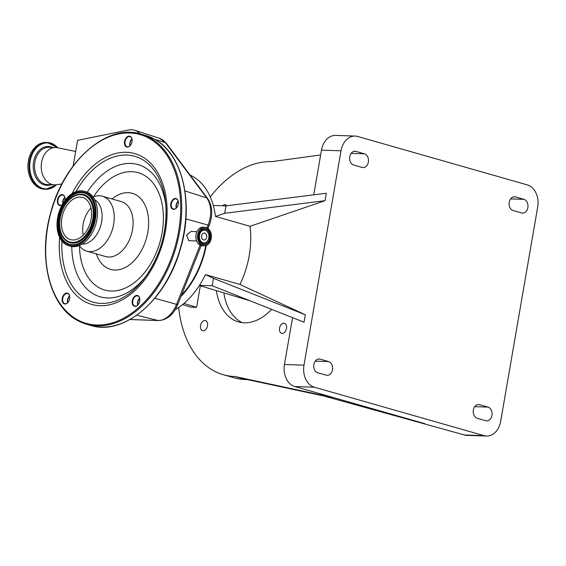 <?xml version="1.0" encoding="UTF-8"?>
<svg xmlns="http://www.w3.org/2000/svg" width="566" height="566" viewBox="0 0 566 566"><rect width="100%" height="100%" fill="white"/><g stroke="black" fill="none" stroke-linecap="round" stroke-linejoin="round"><path stroke-width="0.85" d="M130.343 136.434A5.596 3.672 105.9 0 1 132.119 139.816A5.596 3.672 105.9 0 1 130.597 145.137A5.596 3.672 105.9 0 1 126.239 146.771A5.596 3.672 105.9 0 1 125.029 139.788A5.596 3.672 105.9 0 1 130.343 136.434M176.592 198.723A5.596 3.672 105.9 0 1 178.368 202.104A5.596 3.672 105.9 0 1 176.854 207.432A5.596 3.672 105.9 0 1 172.489 209.059A5.596 3.672 105.9 0 1 171.279 202.083A5.596 3.672 105.9 0 1 176.592 198.723M138.062 295.714A5.596 3.672 105.9 0 1 139.837 299.103A5.596 3.672 105.9 0 1 138.323 304.423A5.596 3.672 105.9 0 1 133.958 306.057A5.596 3.672 105.9 0 1 132.748 299.074A5.596 3.672 105.9 0 1 138.062 295.714M67.998 293.372A5.596 3.672 105.9 0 1 69.781 296.754A5.596 3.672 105.9 0 1 68.26 302.081A5.596 3.672 105.9 0 1 63.894 303.709A5.596 3.672 105.9 0 1 62.692 296.733A5.596 3.672 105.9 0 1 67.998 293.372M62.027 205.034A5.596 3.672 105.9 0 1 59.119 205.267A5.596 3.672 105.9 0 1 57.916 198.284A5.596 3.672 105.9 0 1 63.229 194.93A5.596 3.672 105.9 0 1 65.005 198.312A5.596 3.672 105.9 0 1 64.835 200.59M132.126 139.915A5.236 3.431 -74.1 0 0 130.477 136.845A5.236 3.431 -74.1 0 0 129.989 136.647A5.236 3.431 -74.1 0 0 125.376 140.354A5.236 3.431 -74.1 0 0 126.635 146.509A5.236 3.431 -74.1 0 0 127.117 146.707A5.236 3.431 -74.1 0 0 130.661 145.059M178.375 202.204A5.236 3.431 -74.1 0 0 176.726 199.133A5.236 3.431 -74.1 0 0 176.245 198.935A5.236 3.431 -74.1 0 0 171.625 202.649A5.236 3.431 -74.1 0 0 172.885 208.797A5.236 3.431 -74.1 0 0 173.373 209.003A5.236 3.431 -74.1 0 0 176.91 207.347M139.844 299.202A5.236 3.431 -74.1 0 0 138.196 296.131A5.236 3.431 -74.1 0 0 137.715 295.933A5.236 3.431 -74.1 0 0 133.095 299.64A5.236 3.431 -74.1 0 0 134.354 305.796A5.236 3.431 -74.1 0 0 134.842 305.994A5.236 3.431 -74.1 0 0 138.38 304.345M69.788 296.853A5.236 3.431 -74.1 0 0 68.132 293.782A5.236 3.431 -74.1 0 0 67.651 293.584A5.236 3.431 -74.1 0 0 63.031 297.299A5.236 3.431 -74.1 0 0 64.291 303.447A5.236 3.431 -74.1 0 0 64.779 303.652A5.236 3.431 -74.1 0 0 68.316 301.996M65.012 198.411A5.236 3.431 -74.1 0 0 63.364 195.341A5.236 3.431 -74.1 0 0 62.876 195.143A5.236 3.431 -74.1 0 0 58.256 198.85A5.236 3.431 -74.1 0 0 59.522 205.005A5.236 3.431 -74.1 0 0 60.003 205.203A5.236 3.431 -74.1 0 0 62.126 204.857M64.121 198.157A5.596 3.672 -74.1 0 0 62.656 203.3M64.892 197.654A5.236 3.431 -74.1 0 0 62.925 203.456M68.896 296.598A5.596 3.672 -74.1 0 0 67.425 301.742M69.66 296.096A5.236 3.431 -74.1 0 0 67.814 302.577M138.96 298.947A5.596 3.672 -74.1 0 0 137.488 304.091M139.724 298.445A5.236 3.431 -74.1 0 0 137.878 304.925M177.491 201.949A5.596 3.672 -74.1 0 0 176.019 207.092M178.255 201.446A5.236 3.431 -74.1 0 0 176.408 207.927M131.234 139.661A5.596 3.672 -74.1 0 0 129.77 144.804M132.005 139.158A5.236 3.431 -74.1 0 0 130.152 145.639M62.72 203.802A5.236 3.431 105.9 0 1 62.649 203.208A5.236 3.431 105.9 0 1 64.064 198.234A5.236 3.431 105.9 0 1 64.821 197.385M67.616 302.768A5.236 3.431 105.9 0 1 67.418 301.65A5.236 3.431 105.9 0 1 68.84 296.676A5.236 3.431 105.9 0 1 69.597 295.834M137.679 305.109A5.236 3.431 105.9 0 1 137.481 303.999A5.236 3.431 105.9 0 1 138.903 299.018A5.236 3.431 105.9 0 1 139.661 298.176M176.21 208.118A5.236 3.431 105.9 0 1 176.012 207A5.236 3.431 105.9 0 1 177.427 202.027A5.236 3.431 105.9 0 1 178.191 201.185M129.961 145.83A5.236 3.431 105.9 0 1 129.763 144.712A5.236 3.431 105.9 0 1 131.178 139.738A5.236 3.431 105.9 0 1 131.935 138.889M93.008 196.926L94.812 196.381A28.569 18.742 105.9 0 1 102.432 196.225A28.569 18.742 105.9 0 1 105.064 197.315A28.569 18.742 105.9 0 1 111.962 230.907A28.569 18.742 105.9 0 1 86.747 251.162A28.569 18.742 105.9 0 1 84.108 250.066A28.569 18.742 105.9 0 1 80.358 247.009L79.113 245.594M84.292 191.273L85.784 191.697A28.35 18.6 105.9 0 1 88.395 192.787A28.35 18.6 105.9 0 1 95.244 226.117A28.35 18.6 105.9 0 1 70.219 246.217L68.734 245.793A28.35 18.6 105.9 0 1 66.116 244.703A28.35 18.6 105.9 0 1 59.274 211.373A28.35 18.6 105.9 0 1 84.292 191.273A28.35 18.6 105.9 0 1 86.909 192.362A28.35 18.6 105.9 0 1 93.758 225.692A28.35 18.6 105.9 0 1 68.734 245.793M68.465 238.788A21.94 14.391 105.9 0 1 63.173 212.993A21.94 14.391 105.9 0 1 82.537 197.435A21.94 14.391 105.9 0 1 84.56 198.277A21.94 14.391 105.9 0 1 89.86 224.072A21.94 14.391 105.9 0 1 70.488 239.63A21.94 14.391 105.9 0 1 68.465 238.788M83.287 235.074A21.94 14.391 105.9 0 1 90.999 208.062M94.748 199.784A23.333 15.303 105.9 0 1 100.798 225.466A23.333 15.303 105.9 0 1 82.105 244.08M73.148 165.994L77.577 140.347L128.715 129.961A25.548 16.761 105.9 0 1 134.623 130.251A25.548 16.761 105.9 0 1 139.929 133.809M61.913 183.971L56.282 184.749A18.678 13.909 -88.1 0 1 54.499 184.849A18.678 13.909 -88.1 0 1 41.573 162.308A18.678 13.909 -88.1 0 1 55.751 147.507A18.678 13.909 -88.1 0 1 57.52 147.719L75.653 151.49M56.543 184.714A23.404 17.433 -88.1 0 1 45.69 189.277L44.572 189.242A23.404 17.433 -88.1 0 1 28.371 160.999A23.404 17.433 -88.1 0 1 46.136 142.462L47.254 142.498A23.404 17.433 -88.1 0 1 57.782 147.776M180.964 296.471A73.247 48.053 -74.1 0 0 206.321 245.46M208.196 228.607A73.247 48.053 -74.1 0 0 208.217 227.872M205.791 245.637A72.519 47.572 105.9 0 1 181.502 295.119M175.198 309.68A73.247 48.053 -74.1 0 0 199.473 285.321L212.172 285.745L304.034 322.21L305.322 314.788L213.453 278.323L212.172 285.745M215.49 216.431L224.681 213.29L325.025 200.682L250.038 226.301L215.49 216.431A73.247 48.053 -74.1 0 0 213.276 205.444A73.247 48.053 -74.1 0 0 190.141 175.127M199.374 285.483L250.554 300.985M320.646 154.95L272.09 161.6A109.875 72.087 -74.1 0 0 210.241 196.926M178.679 307.48A109.875 72.087 -74.1 0 0 223.372 374.72A109.875 72.087 -74.1 0 0 234.968 376.524L334.464 397.87L294.808 386.55A18.607 13.86 -88.1 0 1 284.45 364.497L292.544 317.646M216.403 290.641A54.937 36.04 -74.1 0 0 238.449 321.891A54.937 36.04 -74.1 0 0 244.25 322.797A54.937 36.04 -74.1 0 0 271.602 309.333M226.81 205.762A5.236 3.431 -74.1 0 0 225.487 204.807A5.236 3.431 -74.1 0 0 224.935 204.722A5.236 3.431 -74.1 0 0 222.58 205.755M203.159 330.763A5.236 3.431 -74.1 0 0 207.453 326.179A5.236 3.431 -74.1 0 0 205.479 320.611A5.236 3.431 -74.1 0 0 204.927 320.526A5.236 3.431 -74.1 0 0 200.64 325.11A5.236 3.431 -74.1 0 0 202.607 330.678A5.236 3.431 -74.1 0 0 203.159 330.763M282.13 333.409A5.236 3.431 -74.1 0 0 286.417 328.818A5.236 3.431 -74.1 0 0 284.45 323.257A5.236 3.431 -74.1 0 0 283.899 323.172A5.236 3.431 -74.1 0 0 279.604 327.756A5.236 3.431 -74.1 0 0 281.578 333.317A5.236 3.431 -74.1 0 0 282.13 333.409M182.535 304.614L190.728 307.133L196.614 307.331L200.336 285.78M223.372 374.72L234.006 377.755A109.875 72.087 -74.1 0 0 245.602 379.56A109.875 72.087 -74.1 0 0 247.314 379.588M486.548 436.039A18.607 13.86 -88.1 0 1 484.029 435.643L314.349 387.208A18.607 13.86 -88.1 0 1 303.992 365.155L341.015 150.804A18.607 13.86 -88.1 0 1 355.137 136.059A18.607 13.86 -88.1 0 1 357.662 136.463L527.342 184.898A18.607 13.86 -88.1 0 1 537.7 206.951L500.677 421.302A18.607 13.86 -88.1 0 1 486.548 436.039L467.007 435.388A18.607 13.86 -88.1 0 1 464.488 434.985L323.731 395.981L240.819 378.194L234.968 376.524M242.262 322.648A54.937 36.04 105.9 0 1 223.86 292.898M424.833 423.665L334.464 397.87M477.209 418.281A6.962 5.186 -88.1 0 1 473.247 410.668A6.962 5.186 -88.1 0 1 478.617 404.527A6.962 5.186 -88.1 0 1 479.565 404.676L488.069 407.103A6.962 5.186 -88.1 0 1 492.031 414.715A6.962 5.186 -88.1 0 1 486.661 420.863A6.962 5.186 -88.1 0 1 485.713 420.715L477.209 418.281M523.953 199.338A6.962 5.186 -88.1 0 1 527.915 206.958A6.962 5.186 -88.1 0 1 522.545 213.099A6.962 5.186 -88.1 0 1 521.604 212.95L513.1 210.524A6.962 5.186 -88.1 0 1 509.138 202.911A6.962 5.186 -88.1 0 1 514.508 196.763A6.962 5.186 -88.1 0 1 515.449 196.911L523.953 199.338L510.61 198.892M325.025 200.682L326.313 193.254L225.968 205.868L224.681 213.29M313.755 194.831L321.474 150.146A18.607 13.86 -88.1 0 1 335.596 135.408L355.137 136.059M364.476 153.818A6.962 5.186 -88.1 0 1 368.438 161.43A6.962 5.186 -88.1 0 1 363.068 167.578A6.962 5.186 -88.1 0 1 362.127 167.43L353.623 165.003A6.962 5.186 -88.1 0 1 349.661 157.383A6.962 5.186 -88.1 0 1 355.031 151.242A6.962 5.186 -88.1 0 1 355.972 151.391L364.476 153.818L351.132 153.372M320.087 359.148L328.591 361.575A6.962 5.186 -88.1 0 1 332.553 369.195A6.962 5.186 -88.1 0 1 327.183 375.336A6.962 5.186 -88.1 0 1 326.242 375.187L317.738 372.761A6.962 5.186 -88.1 0 1 313.776 365.141A6.962 5.186 -88.1 0 1 319.146 359A6.962 5.186 -88.1 0 1 320.087 359.148L318.191 359.085M213.276 205.444L225.968 205.868M246.231 299.265L247.54 299.789M196.614 307.331L183.95 303.44M250.038 226.301A73.247 48.053 105.9 0 1 239.991 284.472L305.322 314.788M239.991 284.472L205.437 274.609L213.453 278.323M199.473 285.321A73.247 48.053 -74.1 0 0 205.437 274.609M196.607 240.939L188.733 240.67L186.603 235.095L191.053 231.444L196.918 231.643M199.494 235.208A6.396 4.761 91.9 0 0 201.963 242.276A6.396 4.761 91.9 0 0 207.722 240.642A6.396 4.761 91.9 0 0 208.776 237.862A6.396 4.761 91.9 0 0 207.991 232.676A6.396 4.761 91.9 0 0 203.187 230.298A6.396 4.761 91.9 0 0 199.494 235.208M201.609 235.817A3.481 2.589 91.9 0 0 204.022 240.012A3.481 2.589 91.9 0 0 206.661 237.253A3.481 2.589 91.9 0 0 204.255 233.058A3.481 2.589 91.9 0 0 201.609 235.817M140.87 134.064C107.073 122.999 63.533 161.508 50.501 213.424C37.83 258.216 49.702 306.015 77.372 320.42L86.577 324.24A98.887 64.878 105.9 0 0 173.868 254.127A98.887 64.878 105.9 0 0 149.99 137.856A98.887 64.878 105.9 0 0 140.87 134.064L145.122 135.281A98.887 64.878 105.9 0 1 154.242 139.066A98.887 64.878 105.9 0 1 178.12 255.337A98.887 64.878 105.9 0 1 90.836 325.457L86.577 324.24A98.887 64.878 105.9 0 1 77.457 320.455M77.195 319.627A98.151 64.397 105.9 0 1 56.062 197.251A98.151 64.397 105.9 0 1 149.191 138.38A98.151 64.397 105.9 0 1 170.324 260.749A98.151 64.397 105.9 0 1 77.195 319.627M72.087 193.614A78.426 51.456 105.9 0 1 141.96 156.591A78.426 51.456 105.9 0 1 158.841 254.375A78.426 51.456 105.9 0 1 84.426 301.416A78.426 51.456 105.9 0 1 59.6 237.359M76.007 191.669A75.837 49.751 105.9 0 1 141.783 159.202A75.837 49.751 105.9 0 1 165.852 205.048A75.837 49.751 105.9 0 1 145.271 277.149A75.837 49.751 105.9 0 1 86.159 299.244A75.837 49.751 105.9 0 1 61.906 241.081M146.389 275.592A68.776 45.124 105.9 0 1 93.871 294.186A68.776 45.124 105.9 0 1 71.783 246.557M87.291 192.235A68.776 45.124 105.9 0 1 144.323 167.189A68.776 45.124 105.9 0 1 165.98 206.958M93.524 196.77A61.008 40.023 105.9 0 1 143.806 175.028A61.008 40.023 105.9 0 1 156.945 251.092A61.008 40.023 105.9 0 1 99.057 287.684A61.008 40.023 105.9 0 1 79.473 245.998M112.011 198.956A39.556 25.951 105.9 0 1 135.939 194.838A39.556 25.951 105.9 0 1 144.457 244.151A39.556 25.951 105.9 0 1 106.924 267.874A39.556 25.951 105.9 0 1 96.333 253.901M102.432 196.225L121.301 201.609A28.569 18.742 105.9 0 1 123.933 202.706A28.569 18.742 105.9 0 1 130.831 236.291A28.569 18.742 105.9 0 1 105.616 256.547L86.747 251.162M66.491 243.755A27.324 17.921 105.9 0 1 60.612 209.696A27.324 17.921 105.9 0 1 86.534 193.31A27.324 17.921 105.9 0 1 92.414 227.369A27.324 17.921 105.9 0 1 66.491 243.755M66.951 243.33A26.779 17.567 105.9 0 1 61.185 209.944A26.779 17.567 105.9 0 1 86.598 193.883A26.779 17.567 105.9 0 1 89.718 196.317A26.779 17.567 105.9 0 1 93.673 223.429A26.779 17.567 105.9 0 1 76 244.37A26.779 17.567 105.9 0 1 66.951 243.33M76.099 244.342A26.666 17.496 105.9 0 1 67.191 243.288A26.666 17.496 105.9 0 1 61.446 210.036A26.666 17.496 105.9 0 1 86.754 194.039A26.666 17.496 105.9 0 1 89.789 196.395M77.599 194.598A25.046 16.428 105.9 0 1 77.698 194.57A25.046 16.428 105.9 0 1 86.152 195.539A25.046 16.428 105.9 0 1 91.55 226.761A25.046 16.428 105.9 0 1 67.786 241.788A25.046 16.428 105.9 0 1 64.871 239.51A25.046 16.428 105.9 0 1 64.8 239.432M85.919 195.588A24.932 16.357 105.9 0 1 91.289 226.676A24.932 16.357 105.9 0 1 67.63 241.625A24.932 16.357 105.9 0 1 64.729 239.361A24.932 16.357 105.9 0 1 61.043 214.118A24.932 16.357 105.9 0 1 77.5 194.626A24.932 16.357 105.9 0 1 85.919 195.588M67.566 241.052A24.395 16.004 105.9 0 1 62.317 210.644A24.395 16.004 105.9 0 1 85.459 196.013A24.395 16.004 105.9 0 1 90.709 226.421A24.395 16.004 105.9 0 1 67.566 241.052M54.499 184.849L47.82 184.622A18.678 13.909 -88.1 0 1 34.887 162.081A18.678 13.909 -88.1 0 1 49.065 147.287L55.751 147.507M51.117 184.735A19.449 14.483 -88.1 0 1 33.592 161.897A19.449 14.483 -88.1 0 1 52.369 147.393M56.416 184.735A23.015 17.143 -88.1 0 1 37.108 185.103A23.015 17.143 -88.1 0 1 30.14 161.133A23.015 17.143 -88.1 0 1 57.654 147.747M56.664 184.7L45.69 189.277A23.404 17.433 -88.1 0 1 29.489 161.041A23.404 17.433 -88.1 0 1 47.254 142.498L57.902 147.804M206.979 227.808L208.062 225.077A24.635 16.166 -74.1 0 0 206.717 197.902L165.428 142.682A24.635 16.166 -74.1 0 0 159.548 138.309L166.362 143.318A3.665 2.476 -36.8 0 0 165.428 142.682L154.447 139.172M130.003 319.493L158.034 320.505A3.665 2.731 92.1 0 0 158.452 320.561C167.041 320.059 173.479 314.717 177.766 304.522L201.185 245.58M184.926 190.933L206.717 197.902A3.665 2.476 -36.8 0 1 207.651 198.539L166.362 143.318M477.669 404.612L479.565 404.676M474.725 406.657L488.069 407.103M464.488 434.985L484.029 435.643M513.553 196.848L515.449 196.911M294.808 386.55L314.349 387.208M354.083 151.327L355.972 151.391M321.474 150.146L341.015 150.804M315.248 361.129L328.591 361.575M284.45 364.497L303.992 365.155M136.753 315.212L158.034 320.505A24.635 16.166 -74.1 0 0 176.564 304.374A3.665 0.417 21.7 0 0 177.766 304.522M185.867 218.872L208.062 225.077A3.665 0.417 21.7 0 0 209.264 225.226C213.042 214.946 212.505 206.045 207.651 198.539M154.794 298.289L176.564 304.374L200.095 245.135M197.555 230.525A9.24 6.884 91.9 0 0 196.02 234.565A9.24 6.884 91.9 0 0 197.166 242.085M196.034 234.565A9.304 6.926 91.9 0 0 202.472 245.785C197.675 244.788 195.518 241.052 196.006 234.565C197.081 229.874 199.437 227.419 203.095 227.192A9.304 6.926 91.9 0 0 196.034 234.565M197.711 234.621A9.304 6.926 91.9 0 0 204.149 245.842A9.304 6.926 91.9 0 0 211.21 238.47A9.304 6.926 91.9 0 0 204.772 227.249A9.304 6.926 91.9 0 0 197.711 234.621M197.838 234.642A9.205 6.856 91.9 0 0 202.968 245.552A9.205 6.856 91.9 0 0 211.203 238.456A9.205 6.856 91.9 0 0 206.081 227.539A9.205 6.856 91.9 0 0 197.838 234.642M198.659 234.876A8.08 6.021 91.9 0 0 203.159 244.448A8.08 6.021 91.9 0 0 210.389 238.222A8.08 6.021 91.9 0 0 205.89 228.643A8.08 6.021 91.9 0 0 198.659 234.876A7.988 5.943 91.9 0 0 204.192 244.526A7.988 5.943 91.9 0 0 210.255 238.201A7.988 5.943 91.9 0 0 204.729 228.565A7.988 5.943 91.9 0 0 198.666 234.876M203.894 244.505A7.988 5.943 91.9 0 0 209.653 238.18A7.988 5.943 91.9 0 0 204.425 228.565M207.899 232.513A6.919 5.151 91.9 0 0 207.807 232.336A6.919 5.151 91.9 0 0 198.942 233.786M198.772 238.93A6.919 5.151 91.9 0 0 207.517 240.967A6.919 5.151 91.9 0 0 207.623 240.798M145.122 135.281L154.334 139.102C182.931 153.91 194.456 204.383 180.03 250.207C165.888 300.249 123.664 336.119 90.836 325.457M77.698 194.57L77.5 194.626C62.324 197.492 53.353 228.919 64.729 239.361L64.871 239.51M89.718 196.317C101.823 207.163 92.01 241.548 76 244.37M165.852 205.048C167.288 231.452 160.426 255.485 145.271 277.149M129.932 319.535L158.452 320.561M159.548 138.309L134.623 130.251M207.991 228.438L209.264 225.226M202.472 245.785L204.149 245.842C207.8 245.616 210.163 243.161 211.238 238.47C211.719 231.989 209.569 228.247 204.772 227.249L203.095 227.192M204.192 244.526C200.116 243.684 198.284 240.472 198.687 234.89C199.621 230.857 201.63 228.749 204.729 228.565"/></g></svg>
